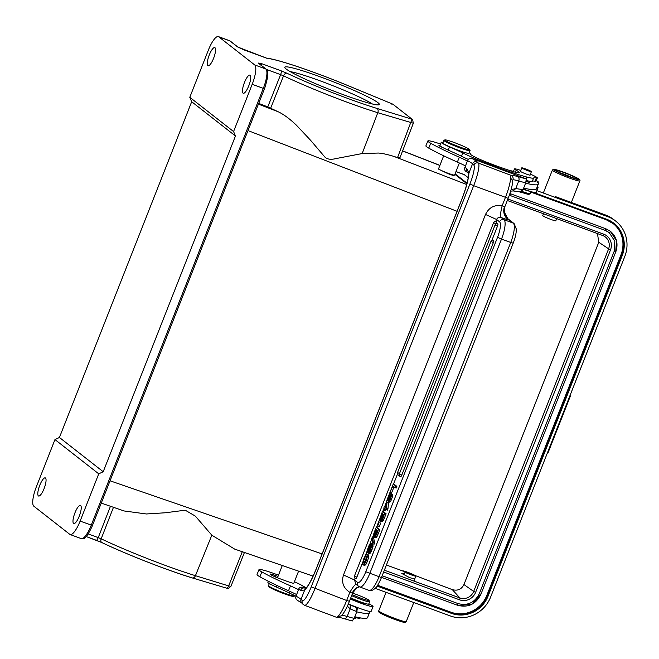 <?xml version="1.0" encoding="UTF-8"?>
<svg xmlns="http://www.w3.org/2000/svg" width="659" height="659" viewBox="0 0 659 659"><rect width="100%" height="100%" fill="white"/><g stroke="black" fill="none" stroke-linecap="round" stroke-linejoin="round"><path stroke-width="0.99" d="M497.479 226.152A2.109 0.568 -69.8 0 0 497.743 223.805A2.109 2.109 0 0 0 495.049 225.016L497.479 226.152L491.894 240.346M399.511 473.533L397.534 472.569A2.109 2.109 0 0 0 398.769 475.32A2.109 0.568 -69.8 0 0 399.214 475.073M493.369 242.561A2.109 0.568 -69.8 0 0 493.632 240.214A2.109 2.109 0 0 0 490.939 241.425L493.369 242.561L401.768 475.114A2.109 0.568 -69.8 0 1 400.573 476.729A2.109 2.109 0 0 1 399.338 473.978L401.768 475.114M366.182 560.768L364.633 563.964L363.471 565.01L365.885 560.521L366.709 557.596L366.289 555.99M367.384 556.575L366.173 560.768L367.45 561.237L368.661 557.044L368.323 554.862L366.898 554.293L367.392 556.575L368.661 557.044M362.59 563.115L363.752 558.791L365.621 555.125L367.047 554.392L368.323 554.862M363.397 561.196L362.747 564.442L362.598 563.107M366.42 556.081L365.366 556.517L363.389 561.204L364.666 561.666L366.733 556.888M363.471 565.01L364.748 565.48L365.902 564.433L367.45 561.237M362.747 564.442L364.015 564.911M364.666 561.666L364.666 563.247L363.397 562.778M364.073 558.98L365.341 559.442M365.366 556.517L366.643 556.987M368.859 551.41L370.424 548.98L371.025 546.196L367.689 552.374L367.154 552.613L367.079 551.023L368.175 547.596C369.411 544.441 370.325 543.041 370.926 543.378L370.267 545.042L370.77 545.232L369.485 545.644L367.788 549.903L369.065 550.372M368.966 552.835L367.689 552.374L367.154 552.613L368.422 553.074M369.46 553.56L370.185 553.222L368.2 553.082L368.851 551.418M370.712 549.26L368.916 552.769L368.192 553.099L370.185 553.231L371.025 551.896M371.734 546.014L370.712 549.252L371.981 549.721L373.01 546.484L372.92 544.968L372.376 545.215L372.92 544.96L371.651 544.499L371.734 546.014L373.002 546.484M371.099 544.746L368.274 550.454M367.78 549.911L367.771 550.908L368.266 550.446M372.195 543.848L370.869 543.354L372.195 543.848L371.907 544.581M368.068 551.847L369.337 552.308M370.646 546.476L371.108 546.64M369.757 551.426L371.025 551.888L371.981 549.721M368.48 547.786L369.757 548.247M369.485 545.644L370.753 546.113M372.294 537.126L371.734 538.543L372.813 543.757L373.373 542.332L374.642 542.802L373.562 537.587L372.294 537.126L373.373 542.332M372.813 543.757L374.081 544.227L374.642 542.802M376.997 533.576L375.721 533.106L376.907 530.1L377.591 530.635L375.671 535.215M376.577 534.704L375.3 534.243L375.21 535.52M375.721 533.106L375.309 534.243M376.075 532.381L374.798 531.912L375.844 529.268L376.61 529.869L374.353 535.075M375.218 534.836L373.941 534.375L374.057 535.281M374.806 531.92L373.941 534.375M374.205 532.423L376.198 527.373L378.546 529.202L375.754 536.047L374.6 537.2L374.749 535.232M373.183 535.627L374.213 532.431M374.74 535.24L373.315 536.912L373.2 535.619M374.658 537.414L373.315 536.912L374.955 537.34M375.754 536.047L377.022 536.517L376.363 537.472L374.6 537.2L375.877 537.67M378.546 529.202L379.815 529.671L377.467 527.834L376.198 527.373M377.022 536.517L378.027 534.21L376.759 533.749M379.815 529.671L378.027 534.21M377.623 526.088L379.139 522.233L377.623 526.088M377.937 526.327L379.205 526.796L380.721 522.941M383.274 517.628L382.006 517.167L383.184 514.16L383.868 514.695L382.698 517.677M382.854 518.765L381.586 518.295L381.487 519.58M382.006 517.167L381.586 518.295M381.602 519.597L382.69 517.669M381.495 519.556L381.948 519.276M382.352 516.442L381.083 515.972L382.121 513.328L382.887 513.929L380.63 519.135M381.495 518.897L380.227 518.435L380.251 519.325M381.083 515.972L380.218 518.435M380.877 521.269L381.034 519.292L379.592 520.972L379.477 519.671L382.475 511.425L384.823 513.262L382.031 520.108L380.886 521.261L382.154 521.722L383.299 520.569L384.304 518.271L383.036 517.801M380.935 521.475L379.592 520.972L381.24 521.401M382.154 521.722L380.886 521.261M384.823 513.262L386.092 513.732L383.752 511.895L382.475 511.425M382.031 520.108L383.307 520.577M386.092 513.732L384.304 518.271M384.016 510.223L384.428 508.328L383.868 507.891L384.419 506.499L384.98 506.936L386.965 501.903L386.685 508.27L387.962 508.74L387.41 510.132L384.683 508.526L384.016 510.223L385.284 510.692L385.795 509.399M386.685 508.27L386.141 509.662M384.419 506.499L385.062 506.73M387.962 508.74L388.522 502.595L386.965 501.903M389.584 499.744L391.265 494.019L392.542 494.489M391.265 494.036L391.504 495.527L390.606 498.484L389.362 501.038L388.456 501.688L388.299 500.634M388.522 501.73L389.79 502.191L388.522 501.73M388.291 500.642L389.51 495.379M389.51 495.387L389.535 494.456L386.833 500.37L389.906 492.57L390.186 493.879L391.454 494.349L391.182 493.031M390.194 493.863L388.958 499.464L390.235 499.934M388.967 499.456L389.057 500.123L389.584 499.753L389.139 500.148M389.906 492.57L391.174 493.039M387.121 500.593L388.275 501.013M389.724 502.15L390.63 501.515L392.764 496.005M389.362 501.038L390.63 501.507M390.606 498.484L391.883 498.954M391.504 495.527L392.772 495.988L392.533 494.505M390.293 491.589L393.25 484.077L395.598 485.914L394.939 487.578L392.896 485.98L390.293 491.589M395.598 485.914L396.866 486.383L394.527 484.546L393.25 484.077M390.589 491.828L391.866 492.289L394.008 486.844M394.939 487.578L396.216 488.047L396.866 486.383M269.309 583.602L268.501 585.645A14.061 1.178 21.5 0 0 268.51 585.76A14.061 1.178 21.5 0 0 268.65 585.942A14.061 1.178 21.5 0 0 283.592 592.836A14.061 1.178 21.5 0 0 294.589 596.033A14.061 1.178 21.5 0 0 294.672 595.958L294.82 595.571M268.51 585.76L268.905 586.658A13.361 1.112 21.5 0 0 269.037 586.839A13.361 1.112 21.5 0 0 283.238 593.38A13.361 1.112 21.5 0 0 293.683 596.42L294.589 596.033M351.107 605.481L357.425 607.557L356.857 611.536L354.163 618.389A5.19 0.437 21.5 0 0 355.358 618.579L355.712 617.672M354.55 617.392A35.158 2.933 21.5 0 0 360.3 618.043A35.158 2.933 -158.5 0 1 360.506 617.92M268.337 581.263L267.892 582.399A15.824 1.318 21.5 0 0 276.162 586.947A52.736 4.407 -158.5 0 1 289.425 593.051A35.158 2.933 21.5 0 0 296.006 596.107M521.467 192.247A11.252 0.939 21.5 0 0 528.955 194.323L530.314 193.73A12.307 1.03 21.5 0 0 530.388 193.672L531.17 191.67M530.371 191.423A12.307 1.03 -158.5 0 1 523.205 189.248M522.142 191.472A12.307 1.03 21.5 0 0 530.314 193.73M523.304 188.993A17.225 1.442 21.5 0 0 536.121 192.535L538.049 187.65A17.225 1.442 -158.5 0 1 536.879 187.724M526.269 181.11L529.688 182.708L526.286 181.044M526.129 181.653L527.109 182.041L526.154 181.579M439.998 145.482A8.789 0.733 21.5 0 0 438.935 145.433A8.789 0.733 21.5 0 0 443.606 147.995A15.824 1.318 21.5 0 0 448.227 150.137A52.736 4.407 -158.5 0 1 461.489 156.241A35.158 2.933 21.5 0 0 468.335 159.42M530.413 174.174A12.307 1.03 -158.5 0 1 537.34 177.938A12.307 1.03 -158.5 0 1 536.368 177.963A35.158 2.933 21.5 0 0 533.642 177.979A35.158 2.933 -158.5 0 1 526.862 177.057A54.351 4.539 -158.5 0 1 494.975 166.422A54.351 4.539 -158.5 0 1 484.324 162.32A35.158 2.933 -158.5 0 1 462.775 152.979A52.736 4.407 21.5 0 0 449.504 146.883A15.824 1.318 -158.5 0 1 441.242 142.328L439.957 145.59A15.824 1.318 21.5 0 0 443.606 147.995M469.661 149.659L470.065 150.565A14.061 1.178 -158.5 0 1 470.073 150.672A14.061 1.178 -158.5 0 1 458.994 147.55A14.061 1.178 -158.5 0 1 444.051 140.655A14.061 1.178 -158.5 0 1 443.902 140.367A14.061 1.178 -158.5 0 1 443.985 140.293L444.891 139.897A13.361 1.112 -158.5 0 1 455.336 142.937A13.361 1.112 -158.5 0 1 469.529 149.486A13.361 1.112 -158.5 0 1 469.661 149.659A13.361 1.112 -158.5 0 1 459.15 146.792A13.361 1.112 -158.5 0 1 444.957 140.243A13.361 1.112 -158.5 0 1 444.891 139.897M443.902 140.367L442.873 142.97A14.061 1.178 21.5 0 0 443.021 143.267A14.061 1.178 21.5 0 0 456.753 149.692A14.061 1.178 21.5 0 0 469.043 153.283L470.073 150.672M524.07 168.383A5.19 0.437 -158.5 0 1 529.012 170.31A5.19 0.437 -158.5 0 1 531.401 171.661A5.19 0.437 -158.5 0 1 529.086 171.142A5.19 0.437 -158.5 0 1 524.144 169.215A5.19 0.437 -158.5 0 1 521.755 167.864A5.19 0.437 -158.5 0 1 524.07 168.383M520.437 171.208A5.272 0.437 21.5 0 0 520.322 171.249A5.272 0.437 21.5 0 0 526.014 173.96A5.272 0.437 21.5 0 0 530.133 175.121A5.272 0.437 21.5 0 0 530.083 175.014M469.266 152.715A15.824 1.318 -158.5 0 1 470.683 153.926A15.824 1.318 -158.5 0 1 470.6 154A19.333 1.615 21.5 0 0 470.51 154.091A19.333 1.615 21.5 0 0 489.868 163.44A42.753 3.567 21.5 0 0 493.237 164.717A42.753 3.567 21.5 0 0 511.227 170.994A22.851 1.911 21.5 0 0 519.457 172.658A22.851 1.911 21.5 0 0 516.203 170.228A12.307 1.03 -158.5 0 1 514.448 168.918A12.307 1.03 -158.5 0 1 520.742 170.426M441.242 142.328A15.824 1.318 -158.5 0 1 443.095 142.41M536.311 180.566A15.47 1.293 -158.5 0 1 538.337 182.115A15.47 1.293 -158.5 0 1 538.016 182.238A17.579 1.466 21.5 0 0 537.645 182.378A17.579 1.466 21.5 0 0 537.695 182.592A91.412 7.628 -158.5 0 1 538.304 184.108A91.412 7.628 -158.5 0 1 525.585 183.194M510.173 170.656A15.47 1.293 -158.5 0 1 513.468 171.398M305.941 588.586L305.521 588.701A3.517 3.246 47.6 0 0 304.664 590.077L300.578 590.332A3.517 3.056 -60.1 0 1 304.763 588.067A36.912 3.081 21.5 0 0 303.115 587.144C300.389 587.062 298.914 587.779 298.692 589.294L295.998 596.14C295.356 598.141 295.973 599.599 297.852 600.514M277.999 576.394L275.866 575.628A8.789 0.733 21.5 0 0 270.083 574.096A8.789 0.733 21.5 0 0 279.515 578.586A8.789 0.733 21.5 0 0 280.685 579.014L287.563 581.502A8.789 0.733 21.5 0 0 289.581 582.194A8.616 0.717 21.5 0 0 293.84 583.199L298.585 571.139M352.623 593.158A11.252 0.939 -158.5 0 1 363.2 597.211A11.252 0.939 -158.5 0 1 369.015 600.341A11.252 0.939 -158.5 0 1 368.735 600.522A11.252 0.939 -158.5 0 1 352.071 594.558M350.745 597.919A12.307 1.03 21.5 0 0 368.406 604.171A12.307 1.03 21.5 0 0 368.727 604.072L369.625 601.791A12.307 1.03 -158.5 0 1 369.304 601.889A12.307 1.03 -158.5 0 1 351.651 595.637M369.015 600.341L369.617 601.7A12.307 1.03 -158.5 0 1 369.625 601.791M350.629 598.215A8.789 0.733 21.5 0 0 357.919 601.354A8.789 0.733 21.5 0 0 365.185 603.455M368.834 603.792A17.225 1.442 -158.5 0 1 373.043 606.527A17.225 1.442 -158.5 0 1 358.793 602.441A17.225 1.442 -158.5 0 1 350.324 599.006M298.552 589.648A38.675 3.229 21.5 0 0 290.462 585.884A80.868 6.755 -158.5 0 1 261.821 571.897A24.614 2.051 -158.5 0 1 258.971 569.64A24.614 2.051 -158.5 0 1 278.353 575.109A24.614 2.051 -158.5 0 1 278.485 575.159M258.971 569.64L257.043 574.533A24.614 2.051 21.5 0 0 259.448 576.526A24.614 2.051 21.5 0 0 259.893 576.782A80.868 6.755 21.5 0 0 288.502 590.761A38.675 3.229 -158.5 0 1 296.624 594.542M294.416 581.716A24.614 2.051 -158.5 0 1 301.921 585.431A24.614 2.051 -158.5 0 1 302.366 585.686A35.965 3.007 21.5 0 0 306.344 587.828M349.188 604.46A5.272 0.437 21.5 0 0 349.319 604.418A5.272 0.437 21.5 0 0 349.179 604.229A17.225 1.442 21.5 0 0 356.865 607.334A17.225 1.442 21.5 0 0 368.867 611.28A91.412 7.628 -158.5 0 1 369.444 612.771A91.412 7.628 -158.5 0 1 356.733 611.849M354.806 616.742A91.412 7.628 21.5 0 0 367.524 617.656L369.444 612.771M348.356 603.875A17.225 1.442 21.5 0 0 349.179 604.229M368.867 611.28A17.225 1.442 21.5 0 0 371.124 611.42L373.043 606.527M348.339 603.916L354.904 606.906A3.517 2.867 104.7 0 1 356.239 611.379L350.184 608.875L347.351 606.148M303.115 587.144L305.99 588.223M349.155 604.443L357.425 607.557M305.784 588.446L304.763 588.067L305.718 588.512M510.659 191.143L513.147 190.921L515.75 188.565L522.389 189.561A95.983 8.015 21.5 0 0 523.015 189.726L525.709 182.881L526.277 178.894L517.644 176.554A27.068 2.257 21.5 0 0 510.989 175.327L510.618 178.021L512.727 180.871M467.849 172.534A3.517 3.056 -60.1 0 1 466.737 168.523L468.928 173.078A3.517 2.998 -177.4 0 0 468.648 174.133L467.882 172.559L466.275 171.661M526.277 178.894L471.968 158.481C469.974 157.987 468.5 158.704 467.544 160.639L464.85 167.485C464.208 169.478 464.826 170.936 466.704 171.851M523.015 189.726L521.014 192.263M518.88 191.753L521.112 192.321M511.071 189.734L515.75 188.565L518.748 180.961A3.517 2.628 -73.9 0 0 517.644 176.554M348.932 604.435C350.646 605.127 351.066 606.609 350.184 608.875L347.194 616.47A95.983 8.015 21.5 0 0 354.163 618.389L352.161 620.918M341.123 615.951L337.894 616.503L336.873 617.351M352.285 620.992L339.492 617.343M467.404 160.994A38.675 3.229 21.5 0 0 459.315 157.221A80.868 6.755 -158.5 0 1 430.673 143.234A24.614 2.051 -158.5 0 1 427.823 140.985L425.895 145.87A24.614 2.051 21.5 0 0 428.301 147.871A24.614 2.051 21.5 0 0 428.745 148.127A80.868 6.755 21.5 0 0 457.362 162.098A38.675 3.229 -158.5 0 1 465.485 165.879M427.823 140.985A24.614 2.051 -158.5 0 1 440.558 144.049M526.384 180.525A35.158 2.933 21.5 0 0 532.357 181.233A35.158 2.933 -158.5 0 1 535.092 181.225A12.307 1.03 21.5 0 0 536.064 181.2L537.34 177.938M523.666 188.079A91.412 7.628 21.5 0 0 536.377 189.001L538.304 184.108M537.242 186.794A17.225 1.442 -158.5 0 1 538.049 187.65M443.68 155.788L438.573 168.762A8.616 0.717 21.5 0 0 438.581 168.836A8.616 0.717 21.5 0 0 438.663 168.943A8.616 0.717 21.5 0 0 447.815 173.169A8.616 0.717 21.5 0 0 454.553 175.121A8.616 0.717 21.5 0 0 454.603 175.08L459.356 162.995M438.754 169.223L447.593 173.506C452.231 175.278 454.29 175.854 453.754 175.236M455.089 173.836L467.066 183.202M227.371 588.256L228.657 585.909L230.93 586.238M209.274 54.977A9.671 2.611 -69.8 0 0 208.096 65.735A9.671 2.611 -69.8 0 0 213.574 58.346A9.671 2.611 -69.8 0 0 214.76 47.588A9.671 2.611 -69.8 0 0 209.274 54.977M39.779 485.271A9.671 2.611 -69.8 0 0 38.601 496.029A9.671 2.611 -69.8 0 0 44.079 488.632A9.671 2.611 -69.8 0 0 45.257 477.874A9.671 2.611 -69.8 0 0 39.779 485.271M244.456 82.507A9.671 2.611 -69.8 0 0 243.278 93.265A9.671 2.611 -69.8 0 0 248.756 85.868A9.671 2.611 -69.8 0 0 249.934 75.11A9.671 2.611 -69.8 0 0 244.456 82.507M266.491 69.45L280.619 74.64L267.768 106.898L278.205 111.775L258.476 104.155M267.768 106.898L258.765 103.414M393.234 104.476L412.699 119.749L411.817 119.674L397.534 157.616L399.593 157.872M413.094 123.159L377.805 112.705A77.4 6.458 -158.5 0 1 348.01 102.54A77.4 6.458 -158.5 0 1 283.543 75.851L280.619 74.64A3.517 0.947 -69.8 0 0 281.096 70.81L261.417 63.585A3.517 0.947 110.2 0 1 261.499 65.529M411.817 119.674L412.699 119.749L413.292 123.39L399.791 158.094M347.738 85.538A3.517 0.684 112.4 0 0 347.697 85.497A3.517 0.684 112.4 0 0 347.631 85.489A73.882 6.17 -158.5 0 0 266.879 58.28L266.335 58.074M347.631 85.489L392.294 103.941L347.697 85.497C314.236 71.642 277.455 59.145 266.137 58.058M392.294 103.941L391.339 104.073M411.694 119.098L411.826 119.666M259.901 64.285L261.417 63.585L258.163 63.025A1.755 1.689 128 0 1 258.608 63.264L266.269 69.261C268.856 70.348 268.287 76.831 264.556 88.71L263.312 88.372A17.579 4.745 -69.8 0 0 265.824 69.014A1.755 1.689 -52 0 1 266.269 69.261M281.039 70.793L286.953 73.24A3.517 2.208 115.4 0 0 283.543 75.851L270.684 108.167M466.72 184.528L393.777 156.372C387.278 154.404 382.154 153.292 378.414 153.045L362.162 153.555L335.942 158.588C330.299 159.997 326.37 159.206 324.146 156.199L310.513 140.21L296.435 125.226C289.688 118.793 283.609 114.312 278.205 111.775M393.777 156.372L397.534 157.616M313.091 576.139L234.678 549.104L211.827 535.199L195.344 516.112L185.228 510.198L165.327 512.776L146.38 513.971L124.049 510.956L101.321 503.114M79.261 516.162A9.671 2.611 -69.8 0 0 80.439 505.404A9.671 2.611 -69.8 0 0 74.961 512.793A9.671 2.611 -69.8 0 0 73.775 523.551A9.671 2.611 -69.8 0 0 79.261 516.162M233.574 131.561L189.792 97.301L191.687 101.733L235.469 135.985L233.574 131.561L252.191 84.294A17.579 4.745 110.2 0 0 254.703 64.936L265.824 69.014L258.163 63.025M235.469 135.985L103.208 471.737L59.425 437.485L191.687 101.733M59.425 437.485L54.961 439.578L98.743 473.837L103.208 471.737M98.743 473.837L80.126 521.104A17.579 4.745 110.2 0 1 70.159 534.548A17.579 4.745 110.2 0 1 69.796 534.342L33.831 506.203A17.579 4.745 110.2 0 1 36.344 486.844L54.961 439.578M189.792 97.301L208.409 50.035A17.579 4.745 110.2 0 1 218.376 36.591A17.579 4.745 110.2 0 1 218.739 36.797L254.703 64.936M243.385 49.631L237.52 46.871L229.859 40.883A17.579 4.745 -69.8 0 0 229.497 40.677L230.304 41.122A1.755 1.689 128 0 0 229.859 40.883L218.739 36.797M320.768 77.021A50.801 4.242 -158.5 0 1 379.04 104.748A50.801 4.242 -158.5 0 1 330.513 89.805A50.801 4.242 -158.5 0 1 284.836 67.638A50.801 4.242 -158.5 0 1 320.768 77.021M234.678 549.104L235.354 549.334M295.998 596.14A33.403 2.793 -158.5 0 1 301.023 599.328L302.3 600.621A17.579 3.254 110.6 0 0 311.229 586.864L469.933 183.952A17.579 3.254 110.6 0 0 473.846 165.112A3.517 3.443 -44.7 0 1 478.368 163.07L510.989 175.327C512.826 176.34 513.485 177.864 512.949 179.899L512.809 180.039M356.7 584.64C355.358 582.342 349.731 592.655 349.847 592.317L352.268 593.116L352.754 592.655L352.268 593.116A10.544 9.481 101.6 0 1 359.221 586.724M346.659 600.489L349.855 592.326C343.355 588.125 341.238 582.342 343.504 574.986L485.518 214.455C488.953 207.453 494.472 204.57 502.067 205.806L502.158 205.74C501.45 208.672 499.926 215.831 500.576 216.276L501.285 217.585C499.11 217.025 497.537 217.651 496.556 219.472L485.518 214.455M504.736 206.835L502.158 205.74L505.371 197.585A21.096 3.905 -69.4 0 0 510.618 178.021M343.504 574.986L354.542 580.002L355.728 584.047M356.873 577.136L354.443 575.999A2.109 2.109 0 0 0 355.679 578.75A2.109 0.568 -69.8 0 0 356.873 577.136L362.689 562.366M496.062 223.78A2.109 0.568 -69.8 0 0 496.326 221.432A2.109 2.109 0 0 0 493.632 222.643L496.005 223.936M397.501 474.01L393.497 484.167M390.507 491.754L390.153 492.66M387.047 500.535L384.667 506.59M384.082 508.056L382.722 511.516M379.452 519.811L376.446 527.455M373.175 535.751L372.59 537.233M371.849 539.111L369.946 543.947M367.022 551.377L365.448 555.38M501.285 217.585L501.334 217.602A14.061 1.178 21.5 0 0 508.386 219.884A14.061 1.178 21.5 0 0 509.423 220.131L513.229 223.104L504.011 219.719L501.285 217.585M504.127 211.679L507.727 218.615C504.679 216.35 503.698 212.412 504.81 206.811M507.825 218.697L509.423 220.131A10.544 9.481 101.6 0 1 504.563 206.506M508.377 219.109L507.595 218.5M387.253 502.125L388.522 502.595M385.235 507.133L386.644 503.567L386.248 507.924L385.235 507.133L386.289 507.521M372.401 103.998A47.291 3.946 21.5 0 0 320.266 80.892A47.291 3.946 21.5 0 0 290.199 71.617M556.682 218.615L555.825 220.773A7.035 0.585 -158.5 0 1 550.85 219.422A7.035 0.585 21.5 0 1 542.744 215.617L543.477 213.763M410.532 574.459A5.453 0.453 -158.5 0 1 404.255 571.559A5.453 0.453 -158.5 0 1 408.11 572.564A5.453 0.453 -158.5 0 1 414.363 575.538A5.453 0.453 -158.5 0 1 410.532 574.459M407.756 572.292A7.035 0.585 21.5 0 0 402.781 570.933A7.035 0.585 21.5 0 0 410.887 574.739A7.035 0.585 -158.5 0 0 415.862 576.09A7.035 0.585 -158.5 0 0 407.756 572.292M570.002 395.606L570.43 395.935L548.214 452.329L547.703 452.148M569.92 395.754L570.43 395.935M404.486 573.791L401.784 573.478L409.717 577.704L414.791 578.808M415.31 575.595L452.305 589.632C457.61 591.082 461.489 589.385 463.952 584.549L598.776 242.273L597.474 233.583M386.413 565.027L402.773 570.966M605.786 228.739L510.437 193.746L509.794 195.377L605.143 230.37L605.786 228.739L610.218 231.152L616.503 240.724L615.728 251.977L480.905 594.253L479.315 593.668C474.669 602.68 467.61 605.992 458.12 603.611L382.187 575.744M606 230.716L609.18 232.578L614.839 241.219L614.139 251.392L479.315 593.668M381.545 577.375L457.478 605.242L458.12 603.611M457.494 605.259C468.038 607.969 475.847 604.311 480.922 594.286L471.786 604.295L458.532 605.596M613.109 223.533A28.123 26.986 128 0 1 620.967 254.835L486.787 595.481A28.123 26.986 128 0 1 451.086 612.227L377.623 585.266M566.913 200.83L605.695 215.065A31.64 30.355 -52 0 1 613.636 219.48L615.671 221.07A31.64 30.355 128 0 1 624.773 256.491L490.593 597.136A31.64 30.355 128 0 1 450.426 615.976L375.202 588.363M536.871 190.649L607.722 216.654A31.64 30.355 128 0 1 615.671 221.07M555.413 196.613L555.891 196.786A16.879 1.409 -158.5 0 0 566.509 200.682A0.7 0.412 -72 0 0 566.468 200.665L555.891 196.786M564.071 172.617A10.898 0.906 21.5 0 0 556.353 170.524A10.898 0.906 21.5 0 0 568.915 176.414A10.898 0.906 -158.5 0 0 576.633 178.515A10.898 0.906 -158.5 0 0 564.071 172.617M365.902 564.433L364.633 563.972M369.419 549.038L370.696 549.507M389.502 497.1L390.771 497.57M290.059 591.452L289.425 593.051M276.78 585.381L276.162 586.947M537.818 182.741L538.016 182.238M316.361 568.659L316.32 568.766A28.123 5.206 -69.4 0 1 304.664 590.077L301.023 599.328A3.517 3.443 135.3 0 0 301.756 603.018L297.423 600.324M275.866 575.628L275.355 576.913M290.462 585.884L288.502 590.761M261.821 571.897L259.893 576.782M356.857 611.536A95.983 8.015 -158.5 0 1 356.239 611.379M300.578 590.332A33.403 2.793 21.5 0 0 298.692 589.294M525.709 182.881A95.983 8.015 -158.5 0 1 518.748 180.961A23.559 1.969 21.5 0 0 512.949 179.899M464.85 167.485A33.403 2.793 -158.5 0 1 466.737 168.523M522.389 189.561C521.442 191.415 520.14 192.098 518.493 191.612M473.846 165.112L472.569 163.827L468.928 173.078A28.123 5.206 -69.4 0 1 461.934 199.109L461.975 199.002M461.934 199.109L316.32 568.766M337.894 616.503A21.096 3.905 -69.4 0 0 346.659 600.497L349.427 601.272L352.746 592.845M311.229 586.864L346.659 600.497M508.097 198.293L473.673 185.673L314.961 588.586A21.096 3.905 110.6 0 1 304.532 605.283L303.033 604.311A3.517 3.443 -44.7 0 1 302.3 600.621M341.815 615.333A23.559 1.969 -158.5 0 1 347.194 616.47A3.517 2.628 106.1 0 1 343.833 618.702M469.933 183.952L473.673 185.673A21.096 3.905 110.6 0 0 478.368 163.07L477.091 161.785A3.517 3.443 135.3 0 0 472.569 163.827A33.403 2.793 21.5 0 0 470.271 162.172A33.403 2.793 21.5 0 0 467.544 160.639M457.362 162.098L459.315 157.221M428.745 148.127L430.673 143.234M515.42 172.213L516.203 170.228M449.504 146.883L448.227 150.137M462.775 152.979L461.489 156.241M484.324 162.32L484.044 163.028M526.862 177.057L526.154 178.844M533.642 177.979L532.357 181.233M536.368 177.963L535.092 181.225M466.926 183.754L454.891 174.338M468.228 177.749L464.348 174.709L455.954 171.637M464.348 174.709A24.614 6.639 -69.8 0 0 463.837 174.429L464.611 174.857A1.054 1.013 128 0 0 464.348 174.709M242.413 551.418L228.657 585.909L195.435 575.686A3.517 2.372 107.1 0 1 192.28 577.927A3.517 2.372 107.1 0 1 192.033 577.819A73.882 6.17 21.5 0 1 102.054 542.645L86.247 536.566M264.514 88.652L92.449 525.462M80.126 521.104L92.499 525.52C85.233 541.088 83.545 538.56 81.288 538.625A17.579 4.745 -69.8 0 0 91.247 525.182L263.312 88.372L252.191 84.294M411.686 119.114L376.94 108.414A3.517 2.372 107.1 0 1 377.805 112.705L362.162 153.555M376.94 108.414A73.882 6.17 -158.5 0 1 286.953 73.24M110.457 506.269L98.24 537.62L101.173 538.831L113.463 507.306M88.257 533.947L98.24 537.62A3.517 0.947 -69.8 0 1 96.272 540.256L86.238 536.583M96.198 540.223A3.517 0.947 -69.8 0 0 96.272 540.256L101.832 542.563A3.517 2.208 115.4 0 0 102.054 542.645M211.827 535.199L195.435 575.686A77.4 6.458 21.5 0 1 101.173 538.831A3.517 2.208 115.4 0 0 101.832 542.563C126.594 554.4 167.394 570.348 192.28 577.927L228.179 588.635L230.938 586.312L244.44 552.464M237.52 46.871A1.755 1.689 -52 0 1 237.965 47.119L230.304 41.122M243.698 49.755A3.517 0.947 110.2 0 1 243.731 49.771A3.517 0.947 110.2 0 1 243.805 49.812L266.879 58.28M322.094 553.931L110.102 480.823M248.056 130.614L457.066 211.292M402.575 150.936L439.874 165.458M477.091 161.785A36.912 3.081 21.5 0 0 474.546 159.956A36.912 3.081 21.5 0 0 471.968 158.481M355.143 578.47L354.542 580.002L357.532 582.35A14.061 3.789 110.2 0 0 365.794 571.757L497.537 237.298A14.061 3.789 110.2 0 0 499.547 221.811L496.556 219.472L495.832 221.317M499.547 221.811A3.517 3.369 -52 0 1 504.011 219.719A17.579 4.745 110.2 0 1 501.499 239.077L497.537 237.298M365.794 571.757L381.462 577.589L513.204 243.138L510.717 242.463A17.579 4.745 -69.8 0 0 513.229 223.104A3.517 3.369 -52 0 1 514.111 223.599L507.554 218.467M510.717 242.463L501.499 239.077L369.757 573.536A17.579 4.745 110.2 0 1 359.789 586.98L369.007 590.357A17.579 4.745 -69.8 0 0 378.974 576.913L510.717 242.463M359.789 586.98L358.545 586.279A3.517 3.369 -52 0 1 357.532 582.35M571.872 177.452A9.844 0.824 21.5 0 0 563.791 174.108A9.844 0.824 21.5 0 0 560.554 172.987M507.331 200.501L602.647 235.485A1.755 0.478 110.2 0 1 602.647 235.485L603.801 235.996A10.873 10.429 -52 0 1 608.504 249.176L473.673 591.452L463.952 584.549M602.672 235.494A10.873 10.429 -52 0 1 603.801 235.996M598.776 242.273L610.456 250.049L475.633 592.326A12.628 12.117 -52 0 1 459.603 599.838L383.678 571.971M475.633 592.317L473.673 591.452A10.873 10.429 -52 0 1 459.875 597.927L384.37 570.208M452.305 589.632L459.875 597.927A1.755 0.478 110.2 0 1 459.603 599.838M603.652 234.143L508.311 199.15A1.755 0.478 -69.8 0 1 507.315 200.493L507.315 200.493A1.755 0.478 -69.8 0 0 507.315 200.493L602.655 235.485A1.755 0.478 110.2 0 0 603.652 234.143A12.628 12.117 -52 0 1 610.456 250.049M507.883 199.002A12.628 12.117 -52 0 1 508.311 199.15M614.139 251.392L615.728 251.977M620.967 254.835L621.437 255.206L487.256 595.851L486.787 595.481M606.313 219.801A28.123 26.986 -52 0 1 613.348 223.714A28.123 26.986 -52 0 1 621.437 255.206L622.228 255.56L488.047 596.206A28.831 27.653 -52 0 1 451.456 613.372L451.555 612.598L377.516 585.423M622.228 255.56A28.831 27.653 -52 0 0 606.7 219.266L606.296 219.801L530.981 192.156L606.288 219.793L613.348 223.714M451.086 612.227L451.555 612.598A28.123 26.986 -52 0 0 487.256 595.851L488.047 596.206M606.7 219.266L532.744 192.115M377.08 586.073L451.456 613.372M605.613 215.032A1.755 0.478 110.2 0 1 605.654 215.04A1.755 0.478 110.2 0 1 605.695 215.065L607.722 216.654M563.445 172.131A13.715 1.145 -158.5 0 1 578.89 179.067A13.715 1.145 -158.5 0 1 569.541 176.9A13.715 1.145 21.5 0 1 554.095 169.964A13.715 1.145 21.5 0 1 563.445 172.131M552.366 170.08A14.77 1.236 21.5 0 0 569.392 178.062A14.77 1.236 -158.5 0 0 579.846 180.904C580.332 180.105 579.689 179.273 577.91 178.416L563.42 172.123C551.904 168.111 554.203 169.594 553.313 169.338L552.366 170.08L543.626 192.28M380.432 612.129A13.715 1.145 21.5 0 0 382.344 614.163A13.715 1.145 21.5 0 0 395.169 619.575M378.76 610.802C376.668 611.593 382.138 614.526 395.186 619.592C406.702 623.595 404.404 622.112 405.301 622.376L406.241 621.626A14.77 1.236 -158.5 0 1 395.787 618.785A14.77 1.236 21.5 0 1 378.76 610.802L386.034 592.342M397.534 472.569L495.049 225.016M399.338 473.978L490.939 241.425M367.203 552.646L368.224 553.016M368.233 553.115L369.501 553.585M371.594 544.466L372.862 544.927M374.65 537.225L375.918 537.695M380.927 521.285L382.204 521.755M531.401 171.661L530.025 175.162M521.755 167.864L520.371 171.356M537.999 182.98L538.337 182.115M518.905 191.753L513.155 190.929M305.529 588.693C308.33 585.966 311.913 579.294 316.279 568.692L461.893 199.034C465.987 188.317 468.236 180.014 468.648 174.133M341.205 615.934C343.949 613.158 346.692 608.265 349.427 601.272M339.69 617.252L336.807 617.417L304.532 605.283M513.369 171.645L514.448 168.918M453.804 175.442L454.553 175.121M454.916 174.273L466.943 183.68M455.987 171.546L463.837 174.429M464.611 174.857L468.236 177.699M392.187 103.883L393.168 104.435M412.427 119.493L393.308 104.534M81.288 538.625L70.159 534.548M266.656 58.181L237.965 47.119M229.497 40.677L218.376 36.591M439.907 165.376L402.608 150.853M277.455 577.786L282.283 565.521M303.033 604.311L301.756 603.018M504.819 206.794L508.138 198.367C510.882 191.316 512.422 185.5 512.751 180.92M512.76 180.879L512.743 180.187M352.754 592.836L356.61 588.067L359.386 586.807M355.753 584.096L356.395 584.484M354.443 575.999L493.632 222.643M513.204 243.138C515.297 237.775 516.335 233.097 516.335 229.093L514.111 223.599M381.462 577.589C378.711 583.701 376.783 587.12 375.679 587.853C372.986 590.365 370.762 591.197 369.007 590.357M358.545 586.279L355.769 584.113M571.905 177.46L560.529 172.979M413.91 581.049L415.862 576.09M605.16 230.378L609.336 232.701M615.753 252.01C618.496 243.764 616.717 236.869 610.415 231.317M509.316 195.212L509.811 195.385M566.468 200.665L605.654 215.04L613.636 219.48M579.846 180.904L571.361 202.453M406.241 621.626L413.77 602.524"/></g></svg>
